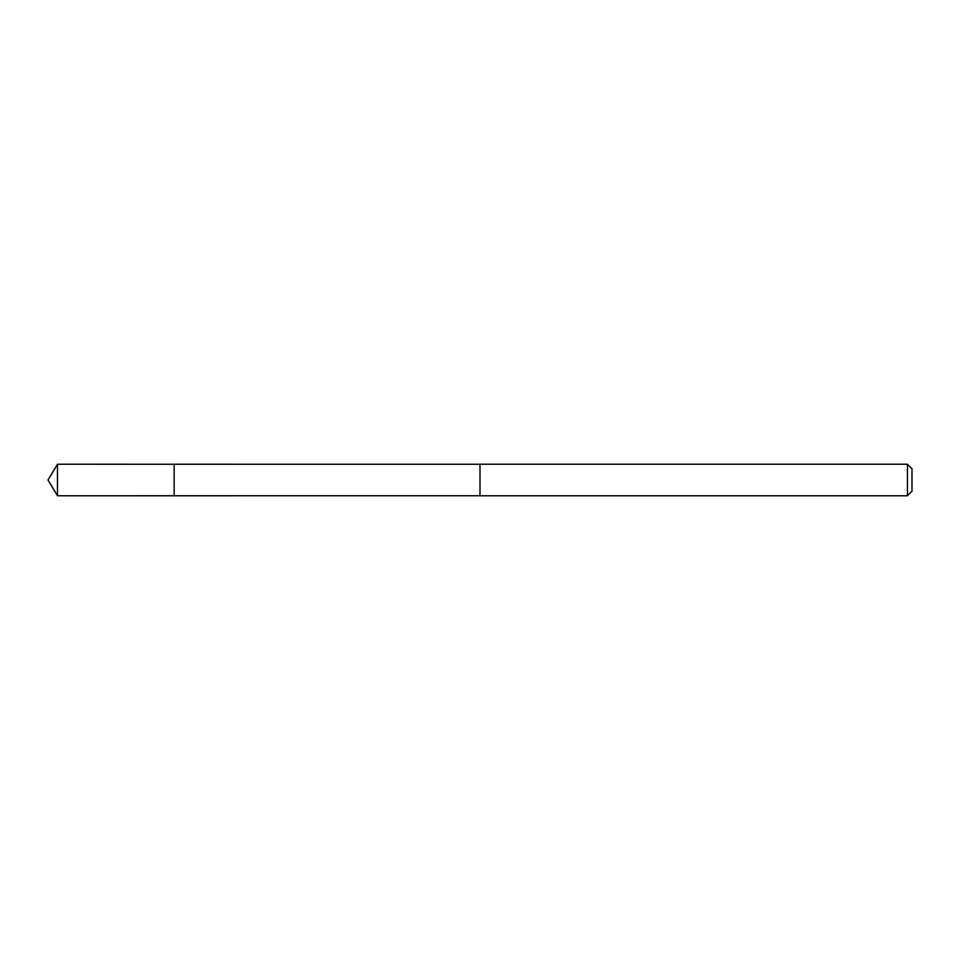 <?xml version="1.0" encoding="UTF-8"?>
<svg xmlns="http://www.w3.org/2000/svg" width="960" height="960" viewBox="0 0 960 960"><rect width="100%" height="100%" fill="white"/><g stroke="black" fill="none" stroke-linecap="round" stroke-linejoin="round"><path stroke-width="1.44" d="M174.144 464.256L57.468 464.232L57.468 495.768L174.144 495.756L174.144 464.244L480 464.256L480 495.744L174.144 495.756L174.144 464.256M57.468 464.232L48 480L57.468 495.768M480 464.232L480 495.768L907.452 495.768L907.452 464.232L480 464.232M907.452 464.232L912 468.78L912 491.22L907.452 495.768M174.144 495.756L57.468 495.768L48 480"/></g></svg>
